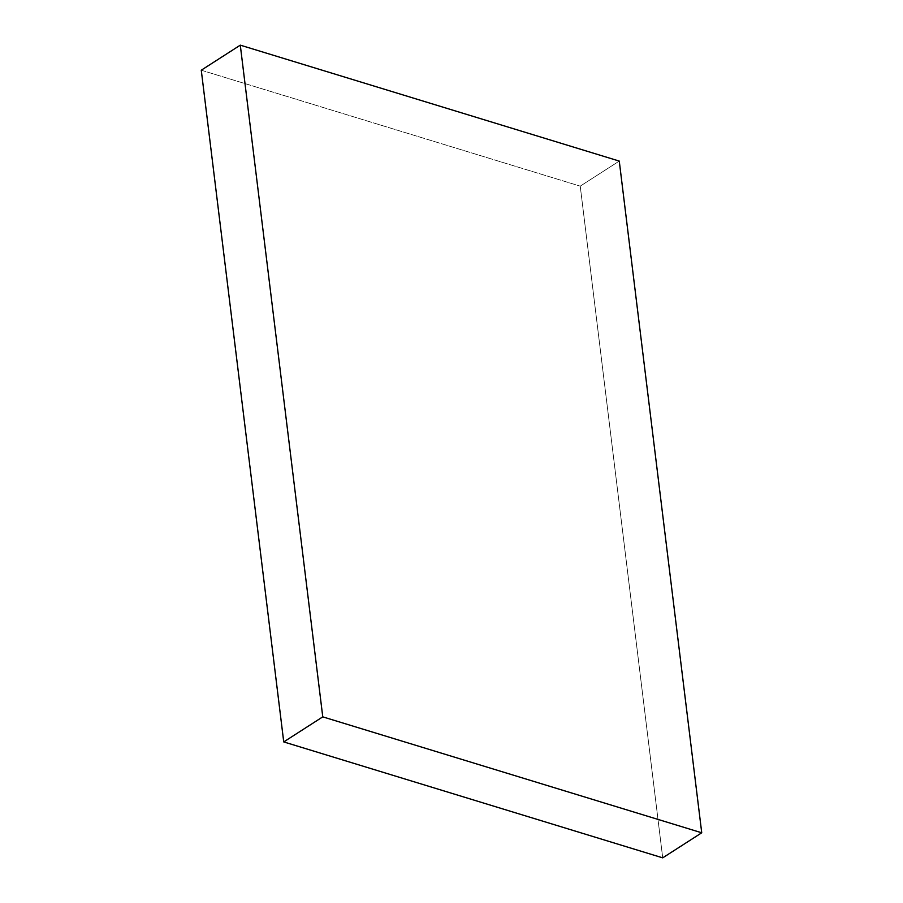 <?xml version="1.0" encoding="UTF-8"?>
<svg xmlns="http://www.w3.org/2000/svg" width="903" height="903" viewBox="0 0 903 903"><rect width="100%" height="100%" fill="white"/><g stroke="black" fill="none" stroke-linecap="round" stroke-linejoin="round"><path stroke-width="0.68" stroke-dasharray="4.51 3.39" d="M619.266 161.084L580.234 186.142L662.712 857.85L580.234 186.142L619.266 161.084M201.267 70.208L580.234 186.142L201.267 70.208"/><path stroke-width="1.35" d="M662.712 857.85L701.733 832.792L619.266 161.084L240.288 45.15L201.267 70.208L240.288 45.15L322.766 716.858L283.734 741.916L201.267 70.208L283.734 741.916L322.766 716.858L701.733 832.792L662.712 857.85L283.734 741.916L662.712 857.85M701.733 832.792L619.266 161.084L240.288 45.15L322.766 716.858L701.733 832.792"/></g></svg>
